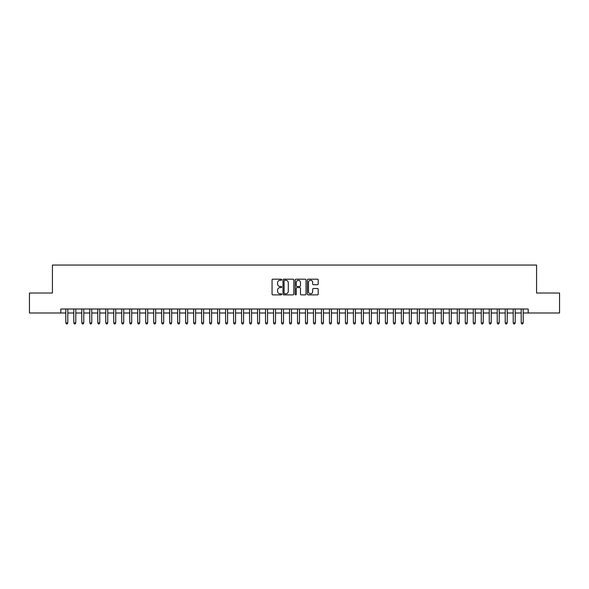 <?xml version="1.0" encoding="UTF-8"?>
<svg xmlns="http://www.w3.org/2000/svg" width="589" height="589" viewBox="0 0 589 589"><rect width="100%" height="100%" fill="white"/><g stroke="black" fill="none" stroke-linecap="round" stroke-linejoin="round"><path stroke-width="0.88" d="M281.719 279.738A0.552 0.552 0 0 0 281.167 279.186L272.84 279.186A0.788 0.788 0 0 0 272.052 279.974L272.052 294.088A0.788 0.788 0 0 0 272.84 294.875L281.167 294.875A0.552 0.552 0 0 0 281.719 294.323A0.552 0.552 0 0 0 281.167 293.771L280.092 293.771A2.511 2.511 0 0 1 277.581 291.268L277.581 290.09A2.511 2.511 0 0 1 280.092 287.579L281.167 287.579A0.552 0.552 0 0 0 281.719 287.027A0.552 0.552 0 0 0 281.167 286.482L280.092 286.482A2.511 2.511 0 0 1 277.581 283.972L277.581 282.794A2.511 2.511 0 0 1 280.092 280.283L281.167 280.283A0.552 0.552 0 0 0 281.719 279.738M317.419 284.715A0.788 0.788 0 0 0 318.2 283.935L318.2 279.974A0.788 0.788 0 0 0 317.419 279.186L308.165 279.186A0.788 0.788 0 0 0 307.384 279.974L307.384 294.088A0.788 0.788 0 0 0 308.165 294.875L317.419 294.875A0.788 0.788 0 0 0 318.2 294.088L318.2 289.302A0.788 0.788 0 0 0 317.419 288.522L313.458 288.522A0.788 0.788 0 0 0 312.671 289.302L312.671 291.673A2.098 2.098 0 0 1 310.58 293.771A2.098 2.098 0 0 1 308.481 291.673L308.481 282.381A2.098 2.098 0 0 1 310.58 280.283A2.098 2.098 0 0 1 312.671 282.381L312.671 283.935A0.788 0.788 0 0 0 313.458 284.715L317.419 284.715M60.807 312.995L29.45 312.995L29.45 293.02L52.421 293.02L52.421 265.057L536.579 265.057L536.579 293.02L559.55 293.02L559.55 312.995L528.193 312.995L528.193 309.004L60.807 309.004L60.807 312.995L65.799 312.995M293.815 279.974A0.788 0.788 0 0 0 293.027 279.186L283.773 279.186A0.788 0.788 0 0 0 282.992 279.974L282.992 294.088A0.788 0.788 0 0 0 283.773 294.875L293.027 294.875A0.788 0.788 0 0 0 293.815 294.088L293.815 279.974M295.972 279.186L305.227 279.186A0.788 0.788 0 0 1 306.008 279.974L306.008 294.088A0.788 0.788 0 0 1 305.227 294.875L301.266 294.875A0.788 0.788 0 0 1 300.478 294.088L300.478 288.36A0.788 0.788 0 0 0 299.698 287.579L297.07 287.579A0.788 0.788 0 0 0 296.282 288.36L296.282 294.323A0.552 0.552 0 0 1 295.737 294.875A0.552 0.552 0 0 1 295.185 294.323L295.185 279.974A0.788 0.788 0 0 1 295.972 279.186M67.801 312.995L73.794 312.995M75.79 312.995L81.783 312.995M83.778 312.995L89.771 312.995M91.766 312.995L97.759 312.995M99.755 312.995L105.748 312.995M107.75 312.995L113.736 312.995M115.738 312.995L121.732 312.995M123.727 312.995L129.72 312.995M131.715 312.995L137.708 312.995M139.703 312.995L145.697 312.995M147.692 312.995L153.685 312.995M155.68 312.995L161.673 312.995M163.676 312.995L169.661 312.995M171.664 312.995L177.657 312.995M179.652 312.995L185.645 312.995M187.641 312.995L193.634 312.995M195.629 312.995L201.622 312.995M203.617 312.995L209.61 312.995M211.613 312.995L217.599 312.995M219.601 312.995L225.594 312.995M227.59 312.995L233.583 312.995M235.578 312.995L241.571 312.995M243.566 312.995L249.559 312.995M251.555 312.995L257.548 312.995M259.543 312.995L265.536 312.995M267.539 312.995L273.524 312.995M275.527 312.995L281.52 312.995M283.515 312.995L289.508 312.995M291.503 312.995L297.497 312.995M299.492 312.995L305.485 312.995M307.48 312.995L313.473 312.995M315.476 312.995L321.461 312.995M323.464 312.995L329.457 312.995M331.452 312.995L337.445 312.995M339.441 312.995L345.434 312.995M347.429 312.995L353.422 312.995M355.417 312.995L361.41 312.995M363.406 312.995L369.399 312.995M371.401 312.995L377.387 312.995M379.39 312.995L385.383 312.995M387.378 312.995L393.371 312.995M395.366 312.995L401.359 312.995M403.355 312.995L409.348 312.995M411.343 312.995L417.336 312.995M419.339 312.995L425.324 312.995M427.327 312.995L433.32 312.995M435.315 312.995L441.308 312.995M443.303 312.995L449.297 312.995M451.292 312.995L457.285 312.995M459.28 312.995L465.273 312.995M467.268 312.995L473.261 312.995M475.264 312.995L481.25 312.995M483.252 312.995L489.245 312.995M491.241 312.995L497.234 312.995M499.229 312.995L505.222 312.995M507.217 312.995L513.21 312.995M515.206 312.995L521.199 312.995M523.201 312.995L528.193 312.995M284.642 280.283A0.552 0.552 0 0 0 284.089 280.835L284.089 293.226A0.552 0.552 0 0 0 284.642 293.771L285.775 293.771A2.511 2.511 0 0 0 288.286 291.268L288.286 282.794A2.511 2.511 0 0 0 285.775 280.283L284.642 280.283M300.478 282.425A2.098 2.098 0 0 0 298.38 280.327A2.098 2.098 0 0 0 296.282 282.425L296.282 285.694A0.788 0.788 0 0 0 297.07 286.482L299.698 286.482A0.788 0.788 0 0 0 300.478 285.694L300.478 282.425M67.801 309.004L67.801 322.905L65.799 322.905L65.799 309.004M67.801 322.905L67.198 323.943L66.402 323.943L65.799 322.905M75.79 309.004L75.79 322.905L73.794 322.905L73.794 309.004M75.79 322.905L75.193 323.943L74.391 323.943L73.794 322.905M83.778 309.004L83.778 322.905L81.783 322.905L81.783 309.004M83.778 322.905L83.182 323.943L82.379 323.943L81.783 322.905M91.766 309.004L91.766 322.905L89.771 322.905L89.771 309.004M91.766 322.905L91.17 323.943L90.367 323.943L89.771 322.905M99.755 309.004L99.755 322.905L97.759 322.905L97.759 309.004M99.755 322.905L99.158 323.943L98.356 323.943L97.759 322.905M107.75 309.004L107.75 322.905L105.748 322.905L105.748 309.004M107.75 322.905L107.146 323.943L106.351 323.943L105.748 322.905M115.738 309.004L115.738 322.905L113.736 322.905L113.736 309.004M115.738 322.905L115.135 323.943L114.34 323.943L113.736 322.905M123.727 309.004L123.727 322.905L121.732 322.905L121.732 309.004M123.727 322.905L123.123 323.943L122.328 323.943L121.732 322.905M131.715 309.004L131.715 322.905L129.72 322.905L129.72 309.004M131.715 322.905L131.119 323.943L130.316 323.943L129.72 322.905M139.703 309.004L139.703 322.905L137.708 322.905L137.708 309.004M139.703 322.905L139.107 323.943L138.305 323.943L137.708 322.905M147.692 309.004L147.692 322.905L145.697 322.905L145.697 309.004M147.692 322.905L147.095 323.943L146.293 323.943L145.697 322.905M155.68 309.004L155.68 322.905L153.685 322.905L153.685 309.004M155.68 322.905L155.084 323.943L154.289 323.943L153.685 322.905M163.676 309.004L163.676 322.905L161.673 322.905L161.673 309.004M163.676 322.905L163.072 323.943L162.277 323.943L161.673 322.905M171.664 309.004L171.664 322.905L169.661 322.905L169.661 309.004M171.664 322.905L171.06 323.943L170.265 323.943L169.661 322.905M179.652 309.004L179.652 322.905L177.657 322.905L177.657 309.004M179.652 322.905L179.056 323.943L178.253 323.943L177.657 322.905M187.641 309.004L187.641 322.905L185.645 322.905L185.645 309.004M187.641 322.905L187.044 323.943L186.242 323.943L185.645 322.905M195.629 309.004L195.629 322.905L193.634 322.905L193.634 309.004M195.629 322.905L195.033 323.943L194.23 323.943L193.634 322.905M203.617 309.004L203.617 322.905L201.622 322.905L201.622 309.004M203.617 322.905L203.021 323.943L202.218 323.943L201.622 322.905M211.613 309.004L211.613 322.905L209.61 322.905L209.61 309.004M211.613 322.905L211.009 323.943L210.214 323.943L209.61 322.905M219.601 309.004L219.601 322.905L217.599 322.905L217.599 309.004M219.601 322.905L218.998 323.943L218.202 323.943L217.599 322.905M227.59 309.004L227.59 322.905L225.594 322.905L225.594 309.004M227.59 322.905L226.986 323.943L226.191 323.943L225.594 322.905M235.578 309.004L235.578 322.905L233.583 322.905L233.583 309.004M235.578 322.905L234.982 323.943L234.179 323.943L233.583 322.905M243.566 309.004L243.566 322.905L241.571 322.905L241.571 309.004M243.566 322.905L242.97 323.943L242.167 323.943L241.571 322.905M251.555 309.004L251.555 322.905L249.559 322.905L249.559 309.004M251.555 322.905L250.958 323.943L250.156 323.943L249.559 322.905M259.543 309.004L259.543 322.905L257.548 322.905L257.548 309.004M259.543 322.905L258.946 323.943L258.151 323.943L257.548 322.905M267.539 309.004L267.539 322.905L265.536 322.905L265.536 309.004M267.539 322.905L266.935 323.943L266.14 323.943L265.536 322.905M275.527 309.004L275.527 322.905L273.524 322.905L273.524 309.004M275.527 322.905L274.923 323.943L274.128 323.943L273.524 322.905M283.515 309.004L283.515 322.905L281.52 322.905L281.52 309.004M283.515 322.905L282.919 323.943L282.116 323.943L281.52 322.905M291.503 309.004L291.503 322.905L289.508 322.905L289.508 309.004M291.503 322.905L290.907 323.943L290.105 323.943L289.508 322.905M299.492 309.004L299.492 322.905L297.497 322.905L297.497 309.004M299.492 322.905L298.895 323.943L298.093 323.943L297.497 322.905M307.48 309.004L307.48 322.905L305.485 322.905L305.485 309.004M307.48 322.905L306.884 323.943L306.081 323.943L305.485 322.905M315.476 309.004L315.476 322.905L313.473 322.905L313.473 309.004M315.476 322.905L314.872 323.943L314.077 323.943L313.473 322.905M323.464 309.004L323.464 322.905L321.461 322.905L321.461 309.004M323.464 322.905L322.86 323.943L322.065 323.943L321.461 322.905M331.452 309.004L331.452 322.905L329.457 322.905L329.457 309.004M331.452 322.905L330.849 323.943L330.054 323.943L329.457 322.905M339.441 309.004L339.441 322.905L337.445 322.905L337.445 309.004M339.441 322.905L338.844 323.943L338.042 323.943L337.445 322.905M347.429 309.004L347.429 322.905L345.434 322.905L345.434 309.004M347.429 322.905L346.833 323.943L346.03 323.943L345.434 322.905M355.417 309.004L355.417 322.905L353.422 322.905L353.422 309.004M355.417 322.905L354.821 323.943L354.018 323.943L353.422 322.905M363.406 309.004L363.406 322.905L361.41 322.905L361.41 309.004M363.406 322.905L362.809 323.943L362.014 323.943L361.41 322.905M371.401 309.004L371.401 322.905L369.399 322.905L369.399 309.004M371.401 322.905L370.798 323.943L370.002 323.943L369.399 322.905M379.39 309.004L379.39 322.905L377.387 322.905L377.387 309.004M379.39 322.905L378.786 323.943L377.991 323.943L377.387 322.905M387.378 309.004L387.378 322.905L385.383 322.905L385.383 309.004M387.378 322.905L386.782 323.943L385.979 323.943L385.383 322.905M395.366 309.004L395.366 322.905L393.371 322.905L393.371 309.004M395.366 322.905L394.77 323.943L393.967 323.943L393.371 322.905M403.355 309.004L403.355 322.905L401.359 322.905L401.359 309.004M403.355 322.905L402.758 323.943L401.956 323.943L401.359 322.905M411.343 309.004L411.343 322.905L409.348 322.905L409.348 309.004M411.343 322.905L410.747 323.943L409.944 323.943L409.348 322.905M419.339 309.004L419.339 322.905L417.336 322.905L417.336 309.004M419.339 322.905L418.735 323.943L417.94 323.943L417.336 322.905M427.327 309.004L427.327 322.905L425.324 322.905L425.324 309.004M427.327 322.905L426.723 323.943L425.928 323.943L425.324 322.905M435.315 309.004L435.315 322.905L433.32 322.905L433.32 309.004M435.315 322.905L434.711 323.943L433.916 323.943L433.32 322.905M443.303 309.004L443.303 322.905L441.308 322.905L441.308 309.004M443.303 322.905L442.707 323.943L441.905 323.943L441.308 322.905M451.292 309.004L451.292 322.905L449.297 322.905L449.297 309.004M451.292 322.905L450.695 323.943L449.893 323.943L449.297 322.905M459.28 309.004L459.28 322.905L457.285 322.905L457.285 309.004M459.28 322.905L458.684 323.943L457.881 323.943L457.285 322.905M467.268 309.004L467.268 322.905L465.273 322.905L465.273 309.004M467.268 322.905L466.672 323.943L465.877 323.943L465.273 322.905M475.264 309.004L475.264 322.905L473.261 322.905L473.261 309.004M475.264 322.905L474.66 323.943L473.865 323.943L473.261 322.905M483.252 309.004L483.252 322.905L481.25 322.905L481.25 309.004M483.252 322.905L482.649 323.943L481.854 323.943L481.25 322.905M491.241 309.004L491.241 322.905L489.245 322.905L489.245 309.004M491.241 322.905L490.644 323.943L489.842 323.943L489.245 322.905M499.229 309.004L499.229 322.905L497.234 322.905L497.234 309.004M499.229 322.905L498.633 323.943L497.83 323.943L497.234 322.905M507.217 309.004L507.217 322.905L505.222 322.905L505.222 309.004M507.217 322.905L506.621 323.943L505.818 323.943L505.222 322.905M515.206 309.004L515.206 322.905L513.21 322.905L513.21 309.004M515.206 322.905L514.609 323.943L513.807 323.943L513.21 322.905M523.201 309.004L523.201 322.905L521.199 322.905L521.199 309.004M523.201 322.905L522.598 323.943L521.802 323.943L521.199 322.905"/></g></svg>
